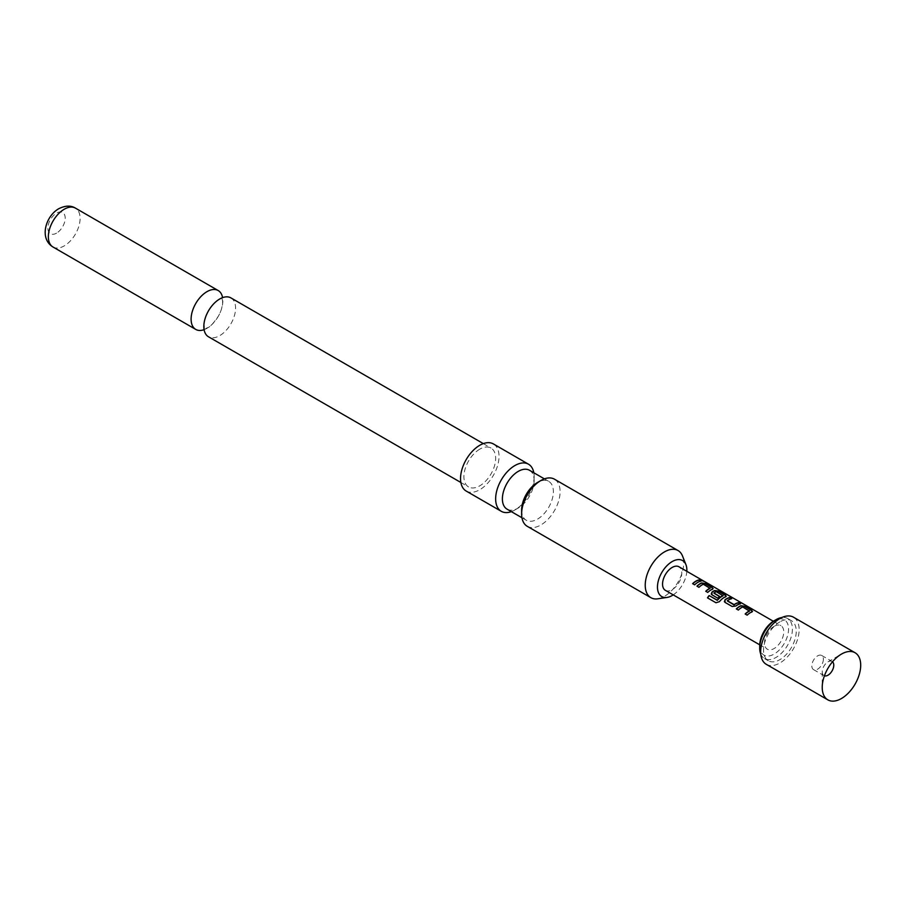 <?xml version="1.0" encoding="UTF-8"?>
<svg xmlns="http://www.w3.org/2000/svg" width="906" height="906" viewBox="0 0 906 906"><rect width="100%" height="100%" fill="white"/><g stroke="black" fill="none" stroke-linecap="round" stroke-linejoin="round"><path stroke-width="0.68" stroke-dasharray="4.53 3.4" d="M700.598 580.01L703.067 581.052M230.917 297.893A22.446 12.956 -60 0 1 234.36 315.877A22.446 12.956 -60 0 1 219.694 335.662A22.446 12.956 -60 0 1 208.471 336.772M749.5 611.131L742.705 607.201A13.33 7.701 120 0 0 741.595 607.767A13.33 7.701 120 0 0 738.413 610.236L738.345 610.066M752.512 611.448L751.787 612.184A13.33 7.701 120 0 0 750.417 612.852A13.33 7.701 120 0 0 747.235 615.333L747.167 615.163M736.476 608.991A13.33 7.701 120 0 0 736.397 609.07L738.413 610.236M731.323 598.809L731.629 598.991A13.33 7.701 120 0 0 728.469 600.18A13.33 7.701 120 0 0 727.337 600.916L727.314 600.712M740.145 603.906L740.44 604.076A13.33 7.701 120 0 0 737.291 605.276A13.33 7.701 120 0 0 735.899 606.205L735.865 606.001M723.022 595.842L716.227 591.912A13.33 7.701 120 0 0 715.117 592.479A13.33 7.701 120 0 0 713.985 593.203L713.962 593M726.25 596.284L725.525 597.02A13.33 7.701 120 0 0 724.154 597.7A13.33 7.701 120 0 0 719.477 601.833L719.387 601.697M711.221 593.985L717.745 598.175M719.557 596.601L719.726 596.692A13.33 7.701 120 0 0 717.812 598.345M710.111 588.379L703.316 584.461A13.33 7.701 120 0 0 702.207 585.027A13.33 7.701 120 0 0 699.024 587.496L698.956 587.326M713.113 588.707L712.399 589.444A13.33 7.701 120 0 0 711.029 590.112A13.33 7.701 120 0 0 707.846 592.592L707.779 592.422M697.088 586.25A13.33 7.701 120 0 0 697.008 586.329L699.024 587.496M700.746 581.165L701.051 581.335A13.33 7.701 120 0 0 697.892 582.535A13.33 7.701 120 0 0 694.709 585.016L694.653 584.834M832.523 661.788A8.165 4.711 120 0 0 832.082 661.459A8.165 4.711 120 0 0 827.993 661.867A8.165 4.711 120 0 0 822.229 671.867A8.165 4.711 120 0 0 823.916 675.604A8.165 4.711 120 0 0 824.426 675.831M823.384 659.206A8.165 4.711 -60 0 1 819.817 667.416A8.165 4.711 -60 0 1 813.531 669.602A8.165 4.711 -60 0 1 811.833 665.865A8.165 4.711 -60 0 1 815.4 657.654A8.165 4.711 -60 0 1 821.685 655.468A8.165 4.711 -60 0 1 823.384 659.206M766.295 664.325A27.203 15.708 120 0 0 779.896 662.977A27.203 15.708 120 0 0 797.676 639.002A27.203 15.708 120 0 0 793.497 617.201M760.757 654.064A23.126 13.352 120 0 0 764.494 658.571A23.126 13.352 120 0 0 776.057 657.428A23.126 13.352 120 0 0 791.165 637.043A23.126 13.352 120 0 0 787.62 618.515A23.126 13.352 120 0 0 781.844 617.541M779.896 621.878A23.126 13.352 120 0 0 764.789 642.263A23.126 13.352 120 0 0 768.333 660.791A23.126 13.352 120 0 0 779.896 659.647A23.126 13.352 120 0 0 795.004 639.262A23.126 13.352 120 0 0 791.459 620.735A23.126 13.352 120 0 0 779.896 621.878M759.704 645.763A20.408 11.778 120 0 0 774.132 654.087A20.408 11.778 120 0 0 788.56 629.104A20.408 11.778 120 0 0 774.132 620.769M665.366 590.338A13.601 7.86 120 0 0 672.161 589.67A13.601 7.86 120 0 0 681.052 577.677A13.601 7.86 120 0 0 678.968 566.782M774.132 626.318A13.601 7.86 120 0 0 765.242 638.311A13.601 7.86 120 0 0 767.325 649.206A13.601 7.86 120 0 0 774.132 648.537A13.601 7.86 120 0 0 783.01 636.556A13.601 7.86 120 0 0 780.927 625.65A13.601 7.86 120 0 0 774.132 626.318M657.767 598.809A27.203 15.708 120 0 0 664.472 596.329A27.203 15.708 120 0 0 683.713 563.011A27.203 15.708 120 0 0 682.501 555.978M529.478 470.271A22.446 12.956 -60 0 1 534.132 480.542L534.132 476.658A27.203 15.708 -60 0 1 514.891 509.976A27.203 15.708 -60 0 1 511.358 511.641M533.804 472.762A27.203 15.708 -60 0 1 534.132 476.658M527.258 526.318A27.203 15.708 120 0 0 548.232 519.025A27.203 15.708 120 0 0 560.101 491.652A27.203 15.708 120 0 0 554.472 479.195M521.63 509.976A22.446 12.956 120 0 0 526.273 520.248A22.446 12.956 120 0 0 537.496 519.138A22.446 12.956 120 0 0 553.373 491.652A22.446 12.956 120 0 0 548.719 481.369A22.446 12.956 120 0 0 537.496 482.49M466.182 491.052A27.203 15.708 120 0 0 487.145 483.77A27.203 15.708 120 0 0 499.025 456.386A27.203 15.708 120 0 0 493.385 443.929M204.088 329.671A22.446 12.956 120 0 0 206.976 328.312A22.446 12.956 120 0 0 222.582 297.644M56.546 233.136A12.242 7.067 -60 0 1 47.882 228.131A12.242 7.067 -60 0 1 56.546 213.137A12.242 7.067 -60 0 1 65.198 218.142A12.242 7.067 -60 0 1 56.546 233.136M479.784 449.161A22.446 12.956 120 0 0 465.118 468.946A22.446 12.956 120 0 0 468.561 486.93A22.446 12.956 120 0 0 479.784 485.82A22.446 12.956 120 0 0 494.45 466.035A22.446 12.956 120 0 0 491.007 448.051A22.446 12.956 120 0 0 479.784 449.161M534.132 480.542A22.446 12.956 -60 0 1 518.255 508.028A22.446 12.956 -60 0 1 507.043 509.149M822.229 671.867L822.229 687.416M518.255 508.028L514.891 509.976M673.226 594.88A20.793 12.005 120 0 0 686.827 571.324M692.694 583.849L694.709 585.016M705.819 591.425L707.846 592.592M707.609 597.949L715.967 602.75M716.091 602.841L719.477 601.833M724.392 601.663L725.083 602.411M725.151 602.581L732.15 606.488M732.218 606.669L735.899 606.205M745.219 614.166L747.235 615.333M53.001 247.01A22.446 12.956 120 0 0 64.224 245.9A22.446 12.956 120 0 0 78.89 226.115A22.446 12.956 120 0 0 75.447 208.131M204.496 328.98L204.756 329.184C204.212 330.486 204.133 327.745 204.507 320.973C207.859 310.101 212.627 303.023 218.776 299.761L221.913 298.142L222.638 301.245C222.514 306.568 221.075 311.562 218.312 316.251C213.284 323.465 209.807 327.236 207.893 327.564L204.496 328.98M813.531 669.602L823.916 675.604M764.494 658.571L768.333 660.791M759.726 644.823L767.325 649.206M773.328 621.256L780.927 625.65M460.871 482.49L468.561 486.93M521.958 517.756L526.273 520.248M827.993 661.867L841.459 654.087M544.404 478.878L548.719 481.369M483.317 443.612L491.007 448.051M787.62 618.515L791.459 620.735M821.685 655.468L832.082 661.459"/><path stroke-width="1.36" d="M703.339 581.21L703.067 581.052C700.825 579.874 700.145 579.749 701.029 580.667M701.119 580.418L703.192 580.814C700.938 579.636 700.236 579.5 701.119 580.418L700.553 579.84M703.815 581.244L703.192 580.814M460.871 482.49L208.471 336.772A22.446 12.956 -60 0 1 205.039 318.787A22.446 12.956 -60 0 1 219.694 299.003A22.446 12.956 -60 0 1 230.917 297.893L483.317 443.612M751.787 612.184L751.686 610.576L744.619 606.488L740.949 605.921A13.33 7.701 120 0 0 739.579 606.601A13.33 7.701 120 0 0 736.476 608.991M752.558 611.323L751.81 611.946L751.754 610.327L744.687 606.25L740.972 605.684A13.601 7.86 120 0 0 739.579 606.374A13.601 7.86 120 0 0 736.329 608.9L738.345 610.066A13.601 7.86 120 0 1 741.595 607.541A13.601 7.86 120 0 1 742.727 606.963L749.5 611.131A13.33 7.701 120 0 0 748.401 611.686A13.33 7.701 120 0 0 745.298 614.087M731.323 598.809L729.602 597.824A13.33 7.701 120 0 0 726.442 599.013A13.33 7.701 120 0 0 725.049 599.942L725.083 602.411L732.15 606.488L735.865 606.001A13.601 7.86 120 0 1 737.291 605.049A13.601 7.86 120 0 1 740.508 603.838L738.492 602.671A13.601 7.86 120 0 0 735.264 603.883A13.601 7.86 120 0 0 734.109 604.63L727.314 600.712A13.601 7.86 120 0 1 728.469 599.965A13.601 7.86 120 0 1 731.686 598.741L729.67 597.575A13.601 7.86 120 0 0 726.442 598.798A13.601 7.86 120 0 0 725.027 599.738M740.145 603.906L738.424 602.909A13.33 7.701 120 0 0 735.264 604.109A13.33 7.701 120 0 0 734.132 604.846L734.109 604.63M725.525 597.02L725.434 595.412L718.356 591.335L714.687 590.757A13.33 7.701 120 0 0 713.316 591.437A13.33 7.701 120 0 0 711.923 592.365L711.255 594.087M725.547 596.782L725.491 595.163L718.424 591.086L714.709 590.531A13.601 7.86 120 0 0 713.316 591.21A13.601 7.86 120 0 0 711.89 592.162L711.957 594.834L717.745 598.175A13.601 7.86 120 0 1 719.704 596.488L713.962 593A13.601 7.86 120 0 1 715.117 592.252A13.601 7.86 120 0 1 716.25 591.675L723.022 595.842A13.33 7.701 120 0 0 721.912 596.397A13.33 7.701 120 0 0 717.473 600.259L709.126 595.559A13.601 7.86 120 0 0 707.473 597.847L715.967 602.75L719.387 601.697A13.601 7.86 120 0 1 724.154 597.473A13.601 7.86 120 0 1 725.547 596.782L726.295 596.159M719.557 596.601L713.962 593.17M712.399 589.444L712.297 587.835L705.23 583.747L701.55 583.181A13.33 7.701 120 0 0 700.191 583.86A13.33 7.701 120 0 0 697.088 586.25M713.158 588.583L712.422 589.206L712.365 587.586L705.298 583.498L701.584 582.943A13.601 7.86 120 0 0 700.191 583.634A13.601 7.86 120 0 0 696.941 586.159L698.956 587.326A13.601 7.86 120 0 1 702.207 584.8A13.601 7.86 120 0 1 703.339 584.223L710.111 588.379A13.33 7.701 120 0 0 709.002 588.945A13.33 7.701 120 0 0 705.91 591.335M700.746 581.165L699.036 580.168A13.33 7.701 120 0 0 695.876 581.369A13.33 7.701 120 0 0 692.784 583.758M824.426 675.831A8.165 4.711 120 0 0 830.519 673.067A8.165 4.711 120 0 0 833.769 665.197A8.165 4.711 120 0 0 832.523 661.788M855.06 652.739L793.497 617.201A27.203 15.708 120 0 0 779.896 618.549A27.203 15.708 120 0 0 762.127 642.524A27.203 15.708 120 0 0 766.295 664.325L827.858 699.862A27.203 15.708 120 0 0 841.459 698.515A27.203 15.708 120 0 0 860.7 665.197A27.203 15.708 120 0 0 855.06 652.739A27.203 15.708 120 0 0 841.459 654.087L841.459 654.087A27.203 15.708 120 0 0 822.229 687.416A27.203 15.708 120 0 0 827.858 699.862M759.704 647.983L759.704 645.763A20.408 11.778 120 0 1 774.132 620.769L776.057 619.659A23.126 13.352 120 0 0 759.704 647.983A23.126 13.352 120 0 0 760.757 654.064M773.328 621.256L678.968 566.782A13.601 7.86 120 0 0 672.161 567.45A13.601 7.86 120 0 0 663.283 579.444A13.601 7.86 120 0 0 665.366 590.338L759.726 644.823M751.81 611.946A13.601 7.86 120 0 0 750.417 612.637A13.601 7.86 120 0 0 747.167 615.163L745.151 613.996A13.601 7.86 120 0 1 748.401 611.471A13.601 7.86 120 0 1 749.522 610.893M724.347 601.561L725.083 602.411M723.045 595.604A13.601 7.86 120 0 0 721.912 596.182A13.601 7.86 120 0 0 717.382 600.112M711.221 593.985L711.957 594.834M712.422 589.206A13.601 7.86 120 0 0 711.029 589.897A13.601 7.86 120 0 0 707.779 592.422L705.763 591.256A13.601 7.86 120 0 1 709.002 588.73A13.601 7.86 120 0 1 710.134 588.153M697.892 582.309A13.601 7.86 120 0 0 694.653 584.834L692.626 583.668A13.601 7.86 120 0 1 695.876 581.142A13.601 7.86 120 0 1 699.104 579.931L701.119 581.097A13.601 7.86 120 0 0 697.892 582.309M686.827 571.324A20.793 12.005 120 0 0 685.944 564.698A20.793 12.005 120 0 0 672.161 561.584A20.793 12.005 120 0 0 657.699 583.917A20.793 12.005 120 0 0 667.043 597.439A20.793 12.005 120 0 0 672.161 595.536A20.793 12.005 120 0 0 673.226 594.88M685.944 564.698L682.501 555.978A27.203 15.708 120 0 0 678.073 550.554A27.203 15.708 120 0 0 664.472 551.901A27.203 15.708 120 0 0 645.231 585.231A27.203 15.708 120 0 0 650.87 597.677A27.203 15.708 120 0 0 657.767 598.809L667.043 597.439M521.958 517.756L507.043 509.149A22.446 12.956 -60 0 1 502.388 498.866A22.446 12.956 -60 0 1 518.255 471.38A22.446 12.956 -60 0 1 529.478 470.271L544.404 478.878M511.358 511.641A27.203 15.708 -60 0 1 501.29 511.324A27.203 15.708 -60 0 1 495.65 498.866A27.203 15.708 -60 0 1 507.53 471.494A27.203 15.708 -60 0 1 528.492 464.2A27.203 15.708 -60 0 1 533.804 472.762M678.073 550.554L554.472 479.195A27.203 15.708 120 0 0 540.859 480.542L537.496 482.49A22.446 12.956 120 0 0 521.63 509.976L521.63 513.861A27.203 15.708 120 0 0 527.258 526.318L650.87 597.677M540.859 480.542A27.203 15.708 120 0 0 521.63 513.861M528.492 464.2L493.385 443.929A27.203 15.708 120 0 0 472.422 451.222A27.203 15.708 120 0 0 460.542 478.595A27.203 15.708 120 0 0 466.182 491.052L501.29 511.324M222.582 297.644A22.446 12.956 120 0 0 218.199 290.543A22.446 12.956 120 0 0 206.976 291.664A22.446 12.956 120 0 0 192.31 311.438A22.446 12.956 120 0 0 195.753 329.422A22.446 12.956 120 0 0 204.088 329.671M781.844 617.541A23.126 13.352 120 0 0 776.057 619.659L774.132 620.769M717.212 600.316L709.126 595.559M709.228 595.706A13.33 7.701 120 0 0 707.62 597.926M733.871 604.857L727.314 600.882M725.049 599.942L724.392 601.663M64.224 209.241A22.446 12.956 120 0 0 49.558 229.025A22.446 12.956 120 0 0 53.001 247.01C38.935 238.459 45.685 216.104 58.777 208.708C65.323 205.481 70.872 205.288 75.447 208.131A22.446 12.956 120 0 0 64.224 209.241M53.001 247.01L195.753 329.422M75.447 208.131L218.199 290.543"/></g></svg>
